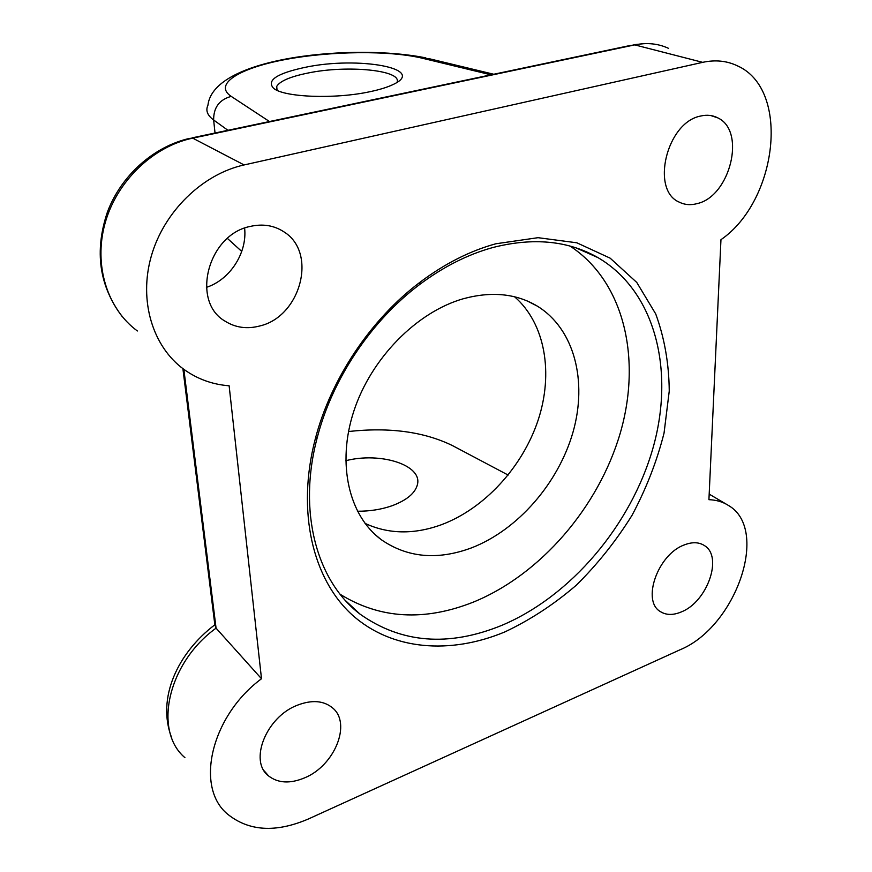 <?xml version="1.0" encoding="UTF-8"?>
<svg xmlns="http://www.w3.org/2000/svg" width="872" height="872" viewBox="0 0 872 872"><rect width="100%" height="100%" fill="white"/><g stroke="black" fill="none" stroke-linecap="round" stroke-linejoin="round"><path stroke-width="1.31" d="M369.902 91.713C334.968 99.354 283.76 97.326 273.568 88.279C266.32 80.377 276.849 73.39 305.189 67.329C358.228 55.993 428.697 68.594 392.476 84.813C386.819 87.44 379.298 89.74 369.902 91.713M397.011 82.328C402.461 70.098 346.958 64.833 307.881 73.052C290.365 76.627 279.967 81.063 276.718 86.383L276.697 90.143M504.844 631.928C450.312 654.687 391.833 650.512 352.168 614.891C312.797 579.193 296.349 511.57 315.228 439.139C330.771 378.971 370.742 319.217 420.25 282.059C444.796 263.638 469.986 250.885 495.83 243.779L538.046 237.685L576.806 242.787L610.171 258.177L636.778 282.452L655.711 313.92C664.464 337.813 668.977 363.526 669.249 391.059L664.05 433.057C656.889 461.353 646.196 488.8 631.982 515.396C615.992 541.065 597.396 564.369 576.185 585.308C553.796 604.525 530.013 620.057 504.844 631.928M492.669 247.572C467.555 254.515 443.085 266.919 419.258 284.806C371.2 320.896 332.461 378.84 317.343 437.243C297.352 511.722 316.83 581.286 359.973 614.073C401.294 643.307 448.579 647.068 501.825 625.355C571.225 596.088 630.99 525.097 652.986 448.066C674.797 371.232 655.875 291.64 598.039 257.654C568.217 240.596 533.086 237.228 492.669 247.572M357.422 511.232C369.87 511.297 381.456 509.455 392.182 505.706C406.788 500.201 415.192 493.181 417.405 484.647C422.724 465.048 380.345 451.718 345.715 460.732M340.189 594.312C380.018 618.913 424.435 621.507 473.42 602.083C540.673 574.594 598.486 507.21 620.232 433.177C641.77 359.308 624.581 281.863 570.07 246.078M463.141 298.791C416.653 312.111 371.134 358.316 353.868 411.028C336.505 463.773 348.953 515.766 381.206 539.637C407.398 557.742 437.526 560.478 471.589 547.845C517.783 529.98 558.353 483.295 573.002 432.174C587.586 381.118 574.452 328.875 537.228 306.072C516.126 293.526 491.427 291.095 463.141 298.791M514.589 296.785C545.338 323.545 553.611 373.336 538.111 420.206C522.492 467.109 484.505 508.594 441.515 524.682C414.026 534.678 388.531 534.242 365.008 523.374M681.49 611.861C673.304 615.338 666.295 615.272 660.475 611.654C641.443 601.244 657.662 554.57 684.073 545C692.205 541.785 699.05 542.013 704.631 545.709C723.15 556.914 707.17 601.789 681.49 611.861M304.557 777.879C290.136 783.863 278.19 783.241 268.707 776.036C248.542 761.234 266.265 716.828 297.396 705.197C311.816 699.682 323.501 700.543 332.45 707.802C351.896 723.204 334.761 765.649 304.557 777.879M697.219 203.59C690.777 205.356 684.836 204.887 679.386 202.195C650.392 190.478 666.513 122.32 700.598 116.052C706.898 114.559 712.653 115.18 717.852 117.894C746.432 131.116 730.071 196.418 697.219 203.59M259.987 325.921C247.158 329.333 235.484 327.73 224.976 321.103C190.706 301.57 207.83 234.655 250.177 226.437C262.875 223.559 274.179 225.401 284.119 231.974C317.691 252.847 300.666 316.46 259.987 325.921M244.618 228.148C247.376 252.858 230.012 279.748 206.392 287.378M261.502 678.743L229.129 385.784C212.376 384.508 197.246 379.004 183.752 369.259C152.764 346.664 138.539 300.829 151.27 256.215C163.925 211.613 202.489 174.106 244.116 164.939L702.668 62.348C715.204 59.645 726.692 60.768 737.145 65.716C790.904 89.075 777.552 200.811 720.959 239.68L708.925 499.678C716.293 499.939 722.79 501.858 728.403 505.422C770.085 529.326 735.903 626.968 680.029 649.782L308.601 818.884C275.901 832.956 248.858 831.354 227.472 814.056C194.565 786.893 211.329 715.759 261.502 678.743L216.071 628.156C168.089 662.622 152.774 730.605 184.919 757.659M227.429 238.438L241.74 251.43M508.158 475.066L452.557 445.636C424.097 431.727 389.413 427.029 348.495 431.52M182.891 368.616L214.839 624.734L216.071 628.156L183.85 369.325M668.573 48.363C658.229 43.567 646.959 42.412 634.762 44.886L192.712 138.147C152.971 146.398 116.608 181.387 105.022 223.406C93.38 265.437 107.441 309.059 137.394 330.978M702.668 62.348L634.762 44.886L629.824 45.562L192.047 137.863M244.116 164.939L192.712 138.147L189.3 138.441C153.352 146.747 121.23 175.555 107.485 211.841C94.209 251.18 99.146 286.136 122.309 316.721M215.024 133.013L213.64 120.009C207.362 115.366 205.465 110.439 207.939 105.218C213.422 56.222 356.016 43.524 425.885 57.912M227.93 130.299L213.64 120.009C213.531 107.485 219.395 99.615 231.222 96.389L269.481 121.535M491.023 74.829L422.375 58.228C389.108 50.249 330.161 50.99 284.763 59.634C239.299 68.19 213.019 84.257 231.222 96.389M422.375 58.228L429.515 58.784L493.737 74.251M317.343 437.243L315.228 439.139M419.258 284.806L420.25 282.059M277.056 90.317L276.718 86.383M345.628 600.732L359.973 614.073M374.927 534.405L381.206 539.637M268.707 776.036L264.194 770.881M726.191 504.125L709.176 494.119M284.119 231.974L281.809 230.524M717.852 117.894L710.735 115.529M527.222 300.96L537.228 306.072M575.902 247.822L598.039 257.654M171.784 738.039C156.208 698.123 177.997 652.757 214.795 624.821M633.824 44.712L644.201 43.654"/></g></svg>
